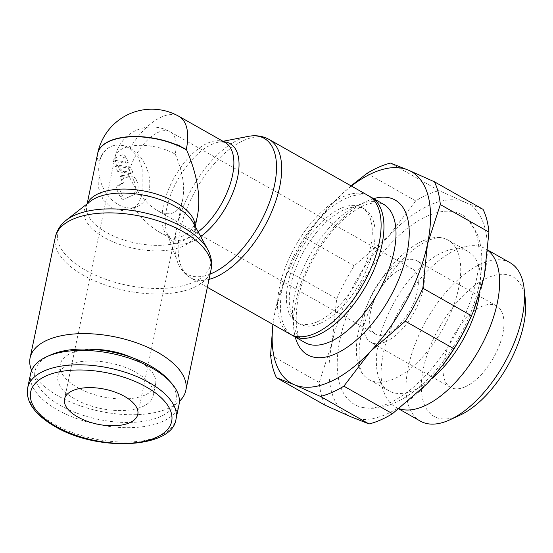 <?xml version="1.0" encoding="UTF-8"?>
<svg xmlns="http://www.w3.org/2000/svg" width="553" height="553" viewBox="0 0 553 553"><rect width="100%" height="100%" fill="white"/><g stroke="black" fill="none" stroke-linecap="round" stroke-linejoin="round"><path stroke-width="0.41" stroke-dasharray="2.77 2.07" d="M30.657 373.531A75.796 36.173 -168.2 0 0 76.203 418.4A75.796 36.173 -168.2 0 0 162.382 421.607A75.796 36.173 -168.2 0 0 179.048 404.526M50.164 355.137A72.008 34.362 -168.2 0 0 60.913 405.771A72.008 34.362 -168.2 0 0 160.19 416.72A72.008 34.362 -168.2 0 0 168.541 379.87M68.6 364.856A48.657 23.219 -168.2 0 0 57.906 375.819A48.657 23.219 -168.2 0 0 87.139 404.623A48.657 23.219 -168.2 0 0 142.467 406.683A48.657 23.219 -168.2 0 0 153.167 395.72A48.657 23.219 -168.2 0 0 123.927 366.916A48.657 23.219 -168.2 0 0 68.6 364.856M92.704 349.365A48.657 23.219 -168.2 0 0 71.026 353.263A48.657 23.219 -168.2 0 0 60.325 364.227A48.657 23.219 -168.2 0 0 89.565 393.031A48.657 23.219 -168.2 0 0 144.886 395.091A48.657 23.219 -168.2 0 0 155.587 384.128A48.657 23.219 -168.2 0 0 131.863 357.549M31.611 370.434A79.535 37.957 -168.2 0 0 89.793 408.805A79.535 37.957 -168.2 0 0 168.326 408.37A79.535 37.957 -168.2 0 0 179.414 401.312M64.003 222.099A78.056 37.251 -168.2 0 0 85.328 270.099A78.056 37.251 -168.2 0 0 193.419 282.237A78.056 37.251 -168.2 0 0 209.117 252.41M90.346 201.32A56.689 27.056 -168.2 0 0 88.798 202.654A56.689 27.056 -168.2 0 0 104.282 237.514A56.689 27.056 -168.2 0 0 182.78 246.327A56.689 27.056 -168.2 0 0 194.186 224.67A56.689 27.056 -168.2 0 0 193.294 222.824M97.674 153.43A55.21 26.344 -168.2 0 0 99.056 162.762L98.717 188.317L103.155 199.751L111.347 207.728L122.158 210.575L133.833 208.032C142.169 219.112 150.775 227.207 159.651 232.315C168.838 237.424 176.87 238.53 183.762 235.633C190.695 232.46 195.306 225.638 197.58 215.158M133.833 208.032L138.796 203.041L142.086 193.633L142.142 168.112L137.891 156.534L129.851 148.425A32.751 23.91 66.3 0 0 110.814 146.607A32.751 23.91 66.3 0 0 99.105 162.52M200.711 236.566A56.689 27.719 119.5 0 1 191.946 241.689A56.689 27.719 119.5 0 1 167.898 235.177A56.689 27.719 119.5 0 1 167.061 233.172A56.689 27.719 119.5 0 1 166.66 208.474A56.689 27.719 119.5 0 1 212.324 144.16A56.689 27.719 119.5 0 1 218.608 142.149A56.689 27.719 119.5 0 1 220.758 141.831A56.689 27.719 119.5 0 1 223.868 141.782M210.126 274.081A78.056 38.171 119.5 0 1 178.571 264.458A78.056 38.171 119.5 0 1 177.416 261.693A78.056 38.171 119.5 0 1 176.87 227.691A78.056 38.171 119.5 0 1 239.746 139.135A78.056 38.171 119.5 0 1 248.401 136.356M290.145 334.178A79.535 38.897 119.5 0 1 285.714 266.346A79.535 38.897 119.5 0 1 343.634 196.543A79.535 38.897 119.5 0 1 368.533 195.755M118.37 204.645A32.751 23.91 66.3 0 0 137.407 206.469A32.751 23.91 66.3 0 0 149.504 178.889A32.751 23.91 66.3 0 0 130.142 148.301A32.751 23.91 66.3 0 0 111.112 146.476A32.751 23.91 66.3 0 0 99.015 174.057A32.751 23.91 66.3 0 0 118.37 204.645M136.785 181.025L135.07 177.195L122.268 175.384L123.782 178.75A3.74 2.73 -113.7 0 1 122.828 183.306L120.347 184.439A3.74 2.73 66.3 0 0 119.393 188.995L122.462 195.824A3.74 2.73 66.3 0 0 126.45 198.112A3.74 2.73 66.3 0 0 126.478 198.098L133.93 194.684A11.226 8.198 66.3 0 0 136.785 181.025L134.441 182.048L132.727 178.225L119.925 176.407L121.439 179.773A3.74 2.73 -113.7 0 1 120.485 184.329L118.003 185.469A3.74 2.73 66.3 0 0 117.049 190.025L120.119 196.854A3.74 2.73 66.3 0 0 124.107 199.142A3.74 2.73 66.3 0 0 124.135 199.128L131.593 195.707A11.226 8.198 66.3 0 0 134.441 182.048M117.671 165.14L120.153 170.677L132.955 172.488L130.467 166.951L117.671 165.14L115.328 166.17L117.81 171.7L130.612 173.511L128.123 167.981L115.328 166.17M126.056 157.121A3.74 2.73 66.3 0 0 122.068 154.833A3.74 2.73 66.3 0 0 122.033 154.847L117.07 157.121A3.74 2.73 66.3 0 0 116.925 157.176A3.74 2.73 66.3 0 0 115.556 160.432L128.351 162.243L126.056 157.121L123.713 158.151A3.74 2.73 66.3 0 0 119.724 155.856A3.74 2.73 66.3 0 0 119.697 155.87L114.727 158.151A3.74 2.73 66.3 0 0 114.582 158.206A3.74 2.73 66.3 0 0 113.213 161.455L126.008 163.266L123.713 158.151M135.07 177.195L132.727 178.225M122.268 175.384L119.925 176.407M120.153 170.677L117.81 171.7M132.955 172.488L130.612 173.511M130.467 166.951L128.123 167.981M117.07 157.121L114.727 158.151M115.556 160.432L113.213 161.455M128.351 162.243L126.008 163.266M317.484 321.715A65.973 32.261 -60.5 0 0 365.526 263.816A65.973 32.261 -60.5 0 0 361.849 207.562A65.973 32.261 -60.5 0 0 341.194 208.218A65.973 32.261 -60.5 0 0 293.159 266.111A65.973 32.261 -60.5 0 0 296.83 322.371A65.973 32.261 -60.5 0 0 317.484 321.715M320.325 323.325A65.973 32.261 -60.5 0 0 368.367 265.426A65.973 32.261 -60.5 0 0 364.69 209.172A65.973 32.261 -60.5 0 0 344.035 209.822A65.973 32.261 -60.5 0 0 296 267.721A65.973 32.261 -60.5 0 0 299.671 323.975A65.973 32.261 -60.5 0 0 320.325 323.325M369.922 196.619A79.535 38.897 -60.5 0 0 346.475 198.154A79.535 38.897 -60.5 0 0 289.15 266.449A79.535 38.897 -60.5 0 0 291.597 334.918M272.995 324.466A121.646 59.489 119.5 0 1 275.235 310.807A121.646 59.489 119.5 0 1 286.765 274.267A121.646 59.489 119.5 0 1 315.424 223.668A121.646 59.489 119.5 0 1 332.229 203.497A121.646 59.489 119.5 0 1 351.39 186.043M390.473 163.087L439.089 190.619L465.17 202.301A121.646 59.489 -60.5 0 0 430.04 204.969A121.646 59.489 -60.5 0 0 389.049 235.675L415.669 200.884A131.006 64.065 119.5 0 1 427.621 194.601A131.006 64.065 119.5 0 1 439.089 190.619M325.102 405.238A131.006 64.065 119.5 0 1 319.212 382.489L332.049 342.984A121.646 59.489 -60.5 0 0 351.183 416.921A121.646 59.489 -60.5 0 0 386.319 414.252A121.646 59.489 -60.5 0 0 427.31 383.554A121.646 59.489 -60.5 0 0 444.114 363.376M351.024 185.836L332.229 203.497L315.881 223.053L305.609 238.281A131.006 64.065 -60.5 0 0 288.072 271.302L286.095 275.885L275.235 310.807L272.878 324.397M472.767 312.777A121.646 59.489 -60.5 0 0 484.304 276.244A121.646 59.489 -60.5 0 0 465.17 202.301L483.052 209.345M415.669 200.884L367.047 173.352M270.597 354.957L319.212 382.489M336.687 298.834A131.006 64.065 119.5 0 1 354.224 265.813L389.049 235.675A121.646 59.489 -60.5 0 0 332.049 342.984L336.687 298.834L288.072 271.302M305.609 238.281L354.224 265.813M339.964 339.514A109.01 53.309 -60.5 0 0 361.738 407.271A109.01 53.309 -60.5 0 0 388.586 403.379A109.01 53.309 -60.5 0 0 465.032 314.864A109.01 53.309 -60.5 0 0 468.045 219.562A109.01 53.309 -60.5 0 0 427.766 215.843A109.01 53.309 -60.5 0 0 339.964 339.514M422.969 240.88A80.157 39.201 119.5 0 1 441.847 237.845A80.157 39.201 119.5 0 1 448.068 240.085A80.157 39.201 119.5 0 1 452.527 308.436A80.157 39.201 119.5 0 1 394.165 378.784A80.157 39.201 119.5 0 1 369.065 379.579A80.157 39.201 119.5 0 1 363.95 375.397A80.157 39.201 119.5 0 1 367.102 305.187A80.157 39.201 119.5 0 1 422.969 240.88M479.582 294.376A80.157 39.201 -60.5 0 0 468.032 251.394A80.157 39.201 -60.5 0 0 451.552 249.389A80.157 39.201 -60.5 0 0 442.939 252.189A80.157 39.201 -60.5 0 0 391.068 308.069A80.157 39.201 -60.5 0 0 378.84 377.782A80.157 39.201 -60.5 0 0 389.036 390.888A80.157 39.201 -60.5 0 0 414.128 390.093A80.157 39.201 -60.5 0 0 431.582 378.895M488.016 250.509A91.031 44.517 -60.5 0 0 485.223 248.629A91.031 44.517 -60.5 0 0 466.504 246.362A91.031 44.517 -60.5 0 0 456.723 249.534A91.031 44.517 -60.5 0 0 397.814 312.998A91.031 44.517 -60.5 0 0 383.934 392.167A91.031 44.517 -60.5 0 0 395.506 407.049A91.031 44.517 -60.5 0 0 399.176 408.702M510.122 262.737A91.031 44.517 -60.5 0 0 481.628 263.636A91.031 44.517 -60.5 0 0 415.338 343.531A91.031 44.517 -60.5 0 0 420.411 421.151M525.35 299.691A80.157 39.201 -60.5 0 0 487.926 277.668A80.157 39.201 -60.5 0 0 423.356 368.609A80.157 39.201 -60.5 0 0 459.114 415.573A80.157 39.201 -60.5 0 0 459.93 415.206M465.114 386.865A46.791 22.88 -60.5 0 0 499.179 345.805A46.791 22.88 -60.5 0 0 496.573 305.906A46.791 22.88 -60.5 0 0 481.926 306.369A46.791 22.88 -60.5 0 0 447.861 347.429A46.791 22.88 -60.5 0 0 450.46 387.328A46.791 22.88 -60.5 0 0 465.114 386.865M385.565 341.816A46.791 22.88 -60.5 0 0 419.637 300.756A46.791 22.88 -60.5 0 0 417.031 260.857A46.791 22.88 -60.5 0 0 402.384 261.32A46.791 22.88 -60.5 0 0 368.312 302.38A46.791 22.88 -60.5 0 0 370.918 342.279A46.791 22.88 -60.5 0 0 385.565 341.816M400.697 269.373A37.431 18.304 -60.5 0 0 373.441 302.221A37.431 18.304 -60.5 0 0 375.528 334.136A37.431 18.304 -60.5 0 0 387.245 333.763A37.431 18.304 -60.5 0 0 414.501 300.915A37.431 18.304 -60.5 0 0 412.42 269A37.431 18.304 -60.5 0 0 400.697 269.373M175.204 154.142C182.559 171.167 185.103 186.057 182.829 198.817C181.287 205.916 178.163 210.548 173.462 212.698C168.789 214.661 163.342 213.907 157.114 210.444C145.888 203.628 136.301 191.704 128.358 174.679A37.431 17.862 11.8 0 1 115.142 156.755A37.431 17.862 11.8 0 1 137.745 145.377A37.431 17.862 11.8 0 1 175.204 154.142A37.431 18.304 -60.5 0 0 170.227 131.835A37.431 18.304 -60.5 0 0 158.504 132.208A37.431 18.304 -60.5 0 0 128.358 174.679M27.65 387.936A75.796 36.173 -168.2 0 0 54.415 424.227A75.796 36.173 -168.2 0 0 159.375 436.02A75.796 36.173 -168.2 0 0 176.041 418.939M55.321 237.168A79.535 37.957 -168.2 0 0 83.406 275.256A79.535 37.957 -168.2 0 0 193.55 287.622A79.535 37.957 -168.2 0 0 211.039 269.698M87.429 203.601A55.21 26.344 -168.2 0 0 86.703 205.923A55.21 26.344 -168.2 0 0 106.197 232.357A55.21 26.344 -168.2 0 0 182.656 240.942A55.21 26.344 -168.2 0 0 194.787 228.5A55.21 26.344 -168.2 0 0 195.057 226.087M97.639 153.603A55.21 26.344 -168.2 0 0 99.008 163.011M129.851 148.425A55.21 27 119.5 0 1 161.704 116.918A55.21 27 119.5 0 1 178.985 116.365M198.168 231.845A55.21 27 119.5 0 1 188.027 238.046A55.21 27 119.5 0 1 170.739 238.592A55.21 27 119.5 0 1 163.398 205.695A55.21 27 119.5 0 1 207.866 143.061A55.21 27 119.5 0 1 225.154 142.515L220.758 141.831M209.013 279.396A79.535 38.897 119.5 0 1 190.709 277.862A79.535 38.897 119.5 0 1 180.133 230.47A79.535 38.897 119.5 0 1 244.198 140.234A79.535 38.897 119.5 0 1 269.104 139.446M122.033 154.847L119.697 155.87M119.393 188.995L117.049 190.025M120.347 184.439L118.003 185.469M123.782 178.75L121.439 179.773M122.828 183.306L120.485 184.329M122.462 195.824L120.119 196.854M133.93 194.684L131.593 195.707M383.436 204.195A79.535 38.897 -60.5 0 0 358.538 204.983A79.535 38.897 -60.5 0 0 294.466 295.226A79.535 38.897 -60.5 0 0 305.049 342.611C296.678 339.224 294.258 324.922 297.777 299.712C303.777 268.758 327.245 230.663 350.484 213.652C356.554 209.103 362.146 205.958 367.254 204.223L374.72 202.564L383.436 204.195M373.641 198.645A88.915 43.48 -60.5 0 0 367.337 200.946A88.915 43.48 -60.5 0 0 295.717 301.827A88.915 43.48 -60.5 0 0 295.254 337.067M60.325 364.227L57.906 375.819M194.186 224.67L194.787 228.5L195.23 226.405M87.146 203.822L86.703 205.923L88.798 202.654M159.651 232.315L170.739 238.592L167.898 235.177M167.061 233.172L177.416 261.693M178.571 264.458C181.349 270.313 185.4 274.786 190.709 277.862L207.361 287.297M133.487 208.191L137.407 206.469M122.068 154.833L119.724 155.856M116.925 157.176L114.582 158.206M218.608 142.149L222.997 141.292M364.69 209.172L361.849 207.562M286.765 274.267L286.095 275.885M315.424 223.668L315.881 223.053M299.671 323.975L296.83 322.371M361.738 407.271C372.307 409.455 383.181 408.038 394.365 403.013C425.962 389.547 458.776 347.996 473.333 305.802C478.718 290.422 481.545 275.885 481.829 262.205C482.057 251.124 480.308 241.226 476.575 232.516L468.045 219.562M441.847 237.845C439.206 237.057 434.699 237.914 428.333 240.417C410.948 248.408 394.227 265.786 378.169 292.565C367.634 311.539 361.344 329.484 359.312 346.406C358.448 362.872 359.996 372.535 363.95 375.397M389.036 390.888L369.065 379.579M378.84 377.782L383.934 392.167M398.858 408.95L395.506 407.049M488.036 250.226L485.223 248.629M451.552 249.389L466.504 246.362M468.032 251.394L448.068 240.085M496.573 305.906L417.031 260.857M450.46 387.328L370.918 342.279M412.42 269L170.227 131.835A37.431 37.431 0 0 0 115.142 156.755L64.521 399.045M375.528 334.136L157.114 210.444M182.829 198.817L137.801 414.349M155.587 384.128L153.167 395.72"/><path stroke-width="0.83" d="M176.041 418.939L179.048 404.526A75.796 36.173 -168.2 0 0 171.174 382.814A75.796 36.173 -168.2 0 0 47.323 356.45A75.796 36.173 -168.2 0 0 46.57 356.789A75.796 36.173 -168.2 0 0 30.657 373.531L27.65 387.936A75.796 36.173 -168.2 0 1 44.316 370.856A75.796 36.173 -168.2 0 1 149.275 382.641A75.796 36.173 -168.2 0 1 176.041 418.939C172.971 448.469 97.812 452.292 54.913 426.487C34.604 414.536 25.514 401.685 27.65 387.936M171.174 382.814L168.541 379.87A72.008 34.362 -168.2 0 0 50.883 354.819A72.008 34.362 -168.2 0 0 50.164 355.137L46.57 356.789M179.414 401.312A79.535 37.957 -168.2 0 0 185.815 390.446A79.535 37.957 -168.2 0 0 138.022 343.358A79.535 37.957 -168.2 0 0 47.586 339.984A79.535 37.957 -168.2 0 0 30.097 357.909A79.535 37.957 -168.2 0 0 31.611 370.434M131.863 357.549A48.657 23.219 -168.2 0 0 92.704 349.365M55.321 237.168A79.535 37.957 -168.2 0 1 72.809 219.244A79.535 37.957 -168.2 0 1 182.953 231.617A79.535 37.957 -168.2 0 1 211.039 269.698C212.186 263.905 211.55 258.14 209.117 252.41A78.056 37.251 -168.2 0 0 207.9 249.873A78.056 37.251 -168.2 0 0 183.022 227.269A78.056 37.251 -168.2 0 0 74.925 215.131A78.056 37.251 -168.2 0 0 66.139 220.26A78.056 37.251 -168.2 0 0 64.003 222.099C59.482 226.371 56.593 231.396 55.321 237.168L30.097 357.909M207.9 249.873L193.294 222.824A56.689 27.056 -168.2 0 0 175.232 206.407A56.689 27.056 -168.2 0 0 96.727 197.594A56.689 27.056 -168.2 0 0 90.346 201.32L66.139 220.26M195.23 226.405L197.58 215.158C200.905 196.571 197.262 174.852 186.651 149.987L186.278 149.504A55.21 26.344 -168.2 0 0 180.727 146.635A55.21 26.344 -168.2 0 0 176.829 144.907A55.21 26.344 -168.2 0 0 97.701 153.285A55.21 55.21 0 0 0 97.639 153.603L87.146 203.822M176.884 144.672A55.21 26.344 11.8 0 1 180.776 146.393M223.868 141.782A56.689 27.719 119.5 0 1 237.61 177.375A56.689 27.719 119.5 0 1 200.711 236.566M222.997 141.292L248.401 136.356A78.056 38.171 119.5 0 1 251.359 135.927A78.056 38.171 119.5 0 1 274.565 184.868A78.056 38.171 119.5 0 1 211.688 273.431A78.056 38.171 119.5 0 1 210.126 274.081M209.013 279.396A79.535 38.897 119.5 0 0 215.615 277.074A79.535 38.897 119.5 0 0 279.68 186.831A79.535 38.897 119.5 0 0 269.104 139.446L368.533 195.755A79.535 38.897 119.5 0 1 372.964 263.581A79.535 38.897 119.5 0 1 315.044 333.383A79.535 38.897 119.5 0 1 290.145 334.178L207.361 287.297M291.597 334.918A79.535 38.897 -60.5 0 0 292.986 335.782A79.535 38.897 -60.5 0 0 317.885 334.994A79.535 38.897 -60.5 0 0 375.805 265.191A79.535 38.897 -60.5 0 0 371.374 197.366A79.535 38.897 -60.5 0 0 369.922 196.619M351.39 186.043A121.646 59.489 119.5 0 1 373.22 172.792A121.646 59.489 119.5 0 1 408.356 170.124A121.646 59.489 119.5 0 1 427.483 244.06A121.646 59.489 119.5 0 1 370.489 351.369A121.646 59.489 119.5 0 1 329.498 382.075A121.646 59.489 119.5 0 1 294.362 384.743A121.646 59.489 119.5 0 1 272.995 324.466M272.878 324.397L270.597 354.957A131.006 64.065 -60.5 0 0 276.479 377.706L294.362 384.743L320.443 396.425A131.006 64.065 -60.5 0 0 331.918 392.45A131.006 64.065 -60.5 0 0 343.869 386.16L370.489 351.369L405.308 321.231A131.006 64.065 -60.5 0 0 422.845 288.21L427.483 244.06L440.319 204.562A131.006 64.065 -60.5 0 0 434.437 181.806L408.356 170.124L390.473 163.087A131.006 64.065 -60.5 0 0 378.999 167.061A131.006 64.065 -60.5 0 0 367.047 173.352L351.024 185.836M405.308 321.231L453.93 348.763L443.658 363.998L427.31 383.554L392.485 413.692A131.006 64.065 119.5 0 1 380.533 419.983A131.006 64.065 119.5 0 1 369.065 423.964L351.183 416.921L325.102 405.238L276.479 377.706M392.485 413.692L343.869 386.16M443.658 363.998L444.114 363.376A121.646 59.489 -60.5 0 0 472.767 312.777L471.467 315.742A131.006 64.065 119.5 0 1 453.93 348.763M440.319 204.562L488.942 232.094L484.304 276.244L473.444 311.166M471.467 315.742L422.845 288.21M434.437 181.806L483.052 209.345A131.006 64.065 119.5 0 1 488.942 232.094M320.443 396.425L369.065 423.964M399.176 408.702A91.031 44.517 -60.5 0 0 424.006 406.144A91.031 44.517 -60.5 0 0 489.052 329.36A91.031 44.517 -60.5 0 0 488.016 250.509M398.858 408.95L420.411 421.151A91.031 44.517 -60.5 0 0 448.905 420.252A91.031 44.517 -60.5 0 0 449.838 419.831A91.031 44.517 -60.5 0 0 524.126 288.652A91.031 44.517 -60.5 0 0 510.122 262.737L488.036 250.226M449.838 419.831L459.93 415.206A80.157 39.201 -60.5 0 0 525.35 299.691L524.126 288.652M431.582 378.895A80.157 39.201 -60.5 0 0 479.582 294.376M77.738 416.962A37.431 17.862 11.8 0 1 64.521 399.045A37.431 17.862 11.8 0 1 87.132 387.667A37.431 17.862 11.8 0 1 124.584 396.432A37.431 17.862 11.8 0 1 137.801 414.349A37.431 17.862 11.8 0 1 115.197 425.727A37.431 17.862 11.8 0 1 77.738 416.962M186.651 149.987L186.651 149.987A55.21 26.344 -168.2 0 0 186.23 149.745A55.21 26.344 -168.2 0 0 109.777 141.16A55.21 26.344 -168.2 0 0 97.639 153.603M56.102 426.453A72.008 34.362 -168.2 0 0 155.815 437.651A72.008 34.362 -168.2 0 0 146.22 386.941A72.008 34.362 -168.2 0 0 46.507 375.743A72.008 34.362 -168.2 0 0 56.102 426.453M195.057 226.087A55.21 26.344 -168.2 0 0 175.294 202.066A55.21 26.344 -168.2 0 0 98.842 193.481A55.21 26.344 -168.2 0 0 87.429 203.601M198.168 231.845A55.21 27 119.5 0 0 232.495 175.405A55.21 27 119.5 0 0 225.154 142.515L178.985 116.365A55.21 27 119.5 0 1 186.326 149.262A55.21 27 119.5 0 1 186.278 149.504M292.986 335.782L305.049 342.611A79.535 38.897 -60.5 0 0 329.947 341.823A79.535 38.897 -60.5 0 0 394.013 251.587A79.535 38.897 -60.5 0 0 383.436 204.195L371.374 197.366M295.254 337.067A88.915 43.48 -60.5 0 0 350.471 344.892A88.915 43.48 -60.5 0 0 407.001 253.039A88.915 43.48 -60.5 0 0 373.641 198.645M178.985 116.365A55.21 55.21 0 0 0 97.674 153.43M269.104 139.446C263.726 136.467 257.816 135.298 251.359 135.927M211.039 269.698L185.815 390.446"/></g></svg>
